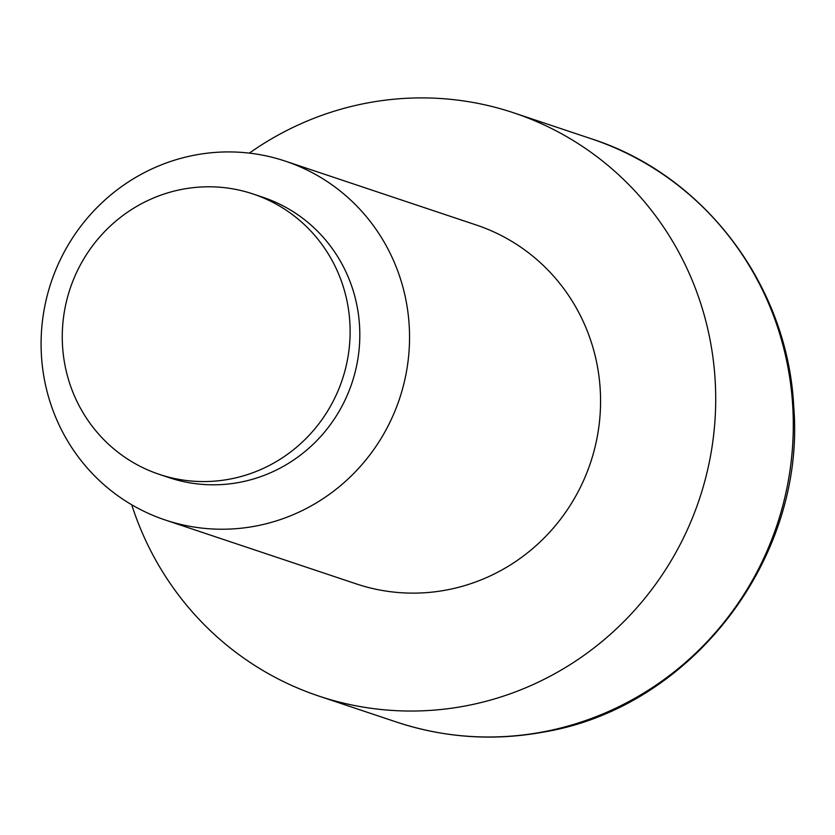 <?xml version="1.0" encoding="UTF-8"?>
<svg xmlns="http://www.w3.org/2000/svg" width="835" height="835" viewBox="0 0 835 835"><rect width="100%" height="100%" fill="white"/><g stroke="black" fill="none" stroke-linecap="round" stroke-linejoin="round"><path stroke-width="1.25" d="M159.297 474.363L169.004 477.61A147.816 143.495 -71.5 0 0 239.123 482.432A147.816 143.495 -71.5 0 0 359.3 347.287A147.816 143.495 -71.5 0 0 262.785 197.237L253.088 193.991A147.816 143.495 -71.5 0 0 182.969 189.169A147.816 143.495 -71.5 0 0 62.782 324.314A147.816 143.495 -71.5 0 0 159.297 474.363A147.816 143.495 -71.5 0 0 229.416 479.186A147.816 143.495 -71.5 0 0 349.604 344.051A147.816 143.495 -71.5 0 0 253.088 193.991M255.051 526.186A189.211 183.669 -71.5 0 0 408.889 353.205A189.211 183.669 -71.5 0 0 285.34 161.145A189.211 183.669 -71.5 0 0 195.588 154.966A189.211 183.669 -71.5 0 0 41.75 327.946A189.211 183.669 -71.5 0 0 165.299 520.017A189.211 183.669 -71.5 0 0 255.051 526.186M165.299 520.017L356.315 583.905A189.211 183.669 -71.5 0 0 446.067 590.084A189.211 183.669 -71.5 0 0 599.906 417.103A189.211 183.669 -71.5 0 0 476.357 225.032L285.34 161.145M131.721 504.757A307.468 298.46 -71.5 0 0 318.803 696.056A307.468 298.46 -71.5 0 0 464.646 706.086A307.468 298.46 -71.5 0 0 714.635 424.994A307.468 298.46 -71.5 0 0 513.869 112.882A307.468 298.46 -71.5 0 0 368.026 102.851A307.468 298.46 -71.5 0 0 249.341 153.118M591.462 138.84C704.281 174.985 787.687 285.549 793.699 406.196C806.412 557.968 691.411 707.934 543.199 732.128C493.266 741.209 444.335 737.827 396.385 722.014A307.468 298.46 -71.5 0 0 542.239 732.044A307.468 298.46 -71.5 0 0 792.227 450.952A307.468 298.46 -71.5 0 0 591.462 138.84L513.869 112.882M318.803 696.056L396.385 722.014"/></g></svg>

